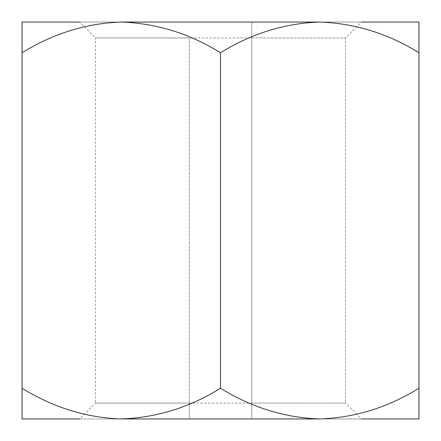 <?xml version="1.0" encoding="UTF-8"?>
<svg xmlns="http://www.w3.org/2000/svg" width="441" height="441" viewBox="0 0 441 441"><rect width="100%" height="100%" fill="white"/><g stroke="black" fill="none" stroke-linecap="round" stroke-linejoin="round"><path stroke-width="0.33" stroke-dasharray="2.21 1.65" d="M189.25 403.074L189.25 418.95L79.617 418.95L95.493 403.074L189.25 403.074L189.25 37.926L95.493 37.926L79.617 22.05L361.383 22.05L345.507 37.926L251.75 37.926L251.75 22.05L251.75 418.95L251.75 37.926M22.05 52.749L22.05 418.95L418.95 418.95L418.95 22.05L22.05 22.05L22.05 52.749C52.942 33.56 86.017 23.329 121.275 22.05C156.125 23.224 189.2 33.455 220.5 52.749C251.392 33.56 284.467 23.329 319.725 22.05L121.275 22.05M251.75 403.074L345.507 403.074L361.383 418.95L189.25 418.95L189.25 37.926M345.507 403.074L95.493 403.074L95.493 37.926L345.507 37.926L345.507 403.074M22.05 388.251C52.942 407.44 86.017 417.671 121.275 418.95L319.725 418.95C354.575 417.776 387.65 407.545 418.95 388.251M121.275 418.95C156.125 417.776 189.2 407.545 220.5 388.251L220.5 52.749M319.725 22.05C354.575 23.224 387.65 33.455 418.95 52.749M220.5 388.251C251.392 407.44 284.467 417.671 319.725 418.95"/><path stroke-width="0.66" d="M79.617 418.95L22.05 418.95L22.05 22.05L79.617 22.05M361.383 22.05L418.95 22.05L418.95 418.95L361.383 418.95M121.275 22.05L319.725 22.05C284.875 23.224 251.8 33.455 220.5 52.749C189.608 33.56 156.533 23.329 121.275 22.05C86.425 23.224 53.35 33.455 22.05 52.749M418.95 388.251C388.058 407.44 354.983 417.671 319.725 418.95L121.275 418.95C86.425 417.776 53.35 407.545 22.05 388.251M418.95 52.749C388.058 33.56 354.983 23.329 319.725 22.05M319.725 418.95C284.875 417.776 251.8 407.545 220.5 388.251L220.5 52.749M220.5 388.251C189.608 407.44 156.533 417.671 121.275 418.95"/></g></svg>
